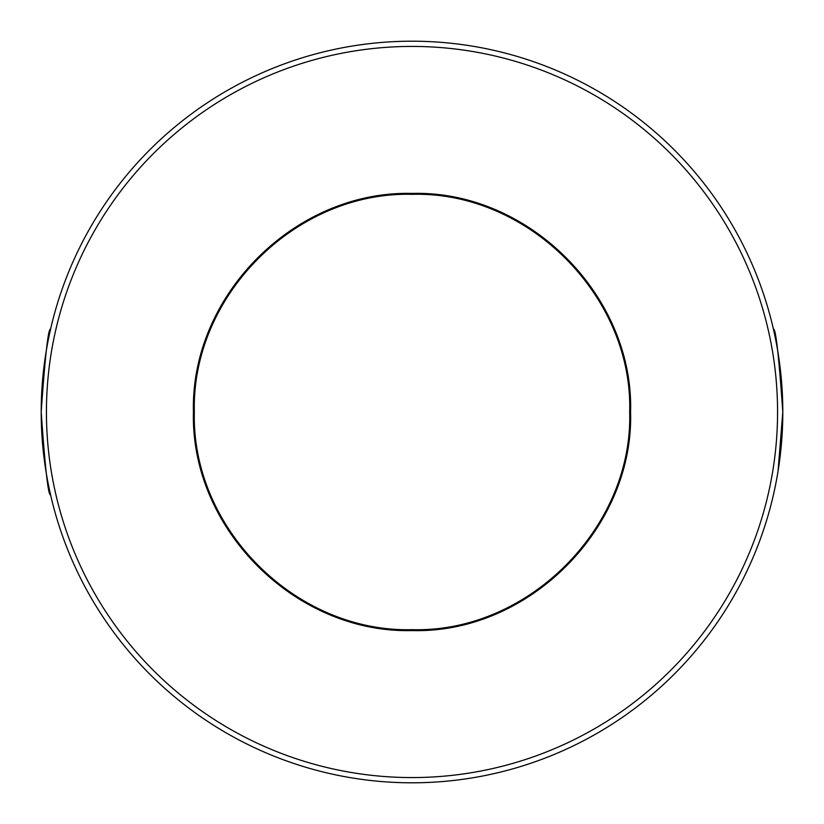 <?xml version="1.0" encoding="UTF-8"?>
<svg xmlns="http://www.w3.org/2000/svg" width="824" height="824" viewBox="0 0 824 824"><rect width="100%" height="100%" fill="white"/><g stroke="black" fill="none" stroke-linecap="round" stroke-linejoin="round"><path stroke-width="1.24" d="M782.79 409.137L782.8 412C778.855 355.608 775.724 327.983 773.417 329.116C775.724 327.973 778.855 355.597 782.8 412L782.79 414.863M773.417 494.884L774.57 489.672M775.044 487.447L775.662 484.409M776.414 480.516L777.187 476.251M778.052 471.132L782.8 412A370.8 370.8 0 0 0 226.6 90.877A370.8 370.8 0 0 0 226.6 733.123A370.8 370.8 0 0 0 782.8 412A370.8 370.8 0 0 0 226.6 90.877A370.8 370.8 0 0 0 226.6 733.123A370.8 370.8 0 0 0 782.8 412M50.583 329.116C48.276 327.962 45.145 355.597 41.2 412C45.145 468.403 48.276 496.027 50.583 494.884M777.568 412A365.568 365.568 0 0 0 229.216 95.409A365.568 365.568 0 0 0 229.216 728.591A365.568 365.568 0 0 0 777.568 412M630.576 412C634.027 296.661 529.358 190.21 412.154 193.424C295.136 190.365 190.426 295.219 193.424 412C190.426 528.781 295.136 633.635 412.154 630.576C529.358 633.79 634.027 527.339 630.576 412M629.67 412C633.1 297.145 528.874 191.137 412.154 194.33C295.631 191.292 191.353 295.713 194.33 412C191.353 528.287 295.631 632.708 412.154 629.67C528.874 632.863 633.1 526.855 629.67 412"/></g></svg>
